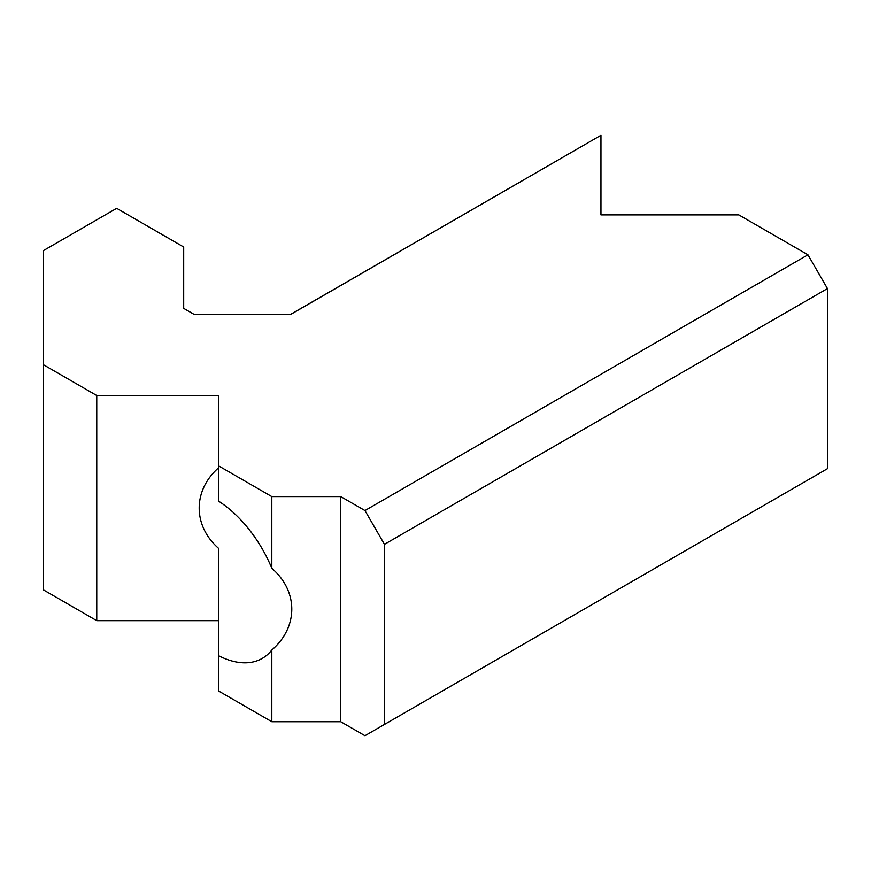 <?xml version="1.0" encoding="UTF-8"?>
<svg xmlns="http://www.w3.org/2000/svg" width="871" height="871" viewBox="0 0 871 871"><rect width="100%" height="100%" fill="white"/><g stroke="black" fill="none" stroke-linecap="round" stroke-linejoin="round"><path stroke-width="1.31" d="M218.621 467.76C192.72 490.504 192.72 525.67 218.621 548.414L218.621 691.019L271.817 721.732L340.757 721.732L364.96 735.712L384.459 724.454L384.459 544.331L364.96 510.558L340.757 496.59L340.757 721.732M43.55 364.797L43.55 589.95L96.757 620.664L96.757 395.51L43.55 364.797L43.55 250.532L116.67 208.321L183.694 247.016L183.694 308.367L193.928 314.279L290.936 314.279L600.957 135.288L600.957 214.897L738.826 214.897L807.95 254.8L827.45 288.573L384.459 544.331M340.757 496.59L271.817 496.59L271.817 568.317C298.437 591.224 298.437 627.098 271.817 650.006L271.817 721.732M271.817 650.006A94.787 54.731 60 0 1 262.28 658.389A94.787 54.731 60 0 1 218.621 655.721M271.817 496.59L218.621 465.876L218.621 501.173A94.787 54.731 60 0 1 271.817 568.317M384.459 724.454L827.45 468.685L827.45 288.573M96.757 395.51L218.621 395.51L218.621 465.876M218.621 620.664L96.757 620.664M290.751 314.279L543.548 168.441M364.96 510.558L807.95 254.8"/></g></svg>
